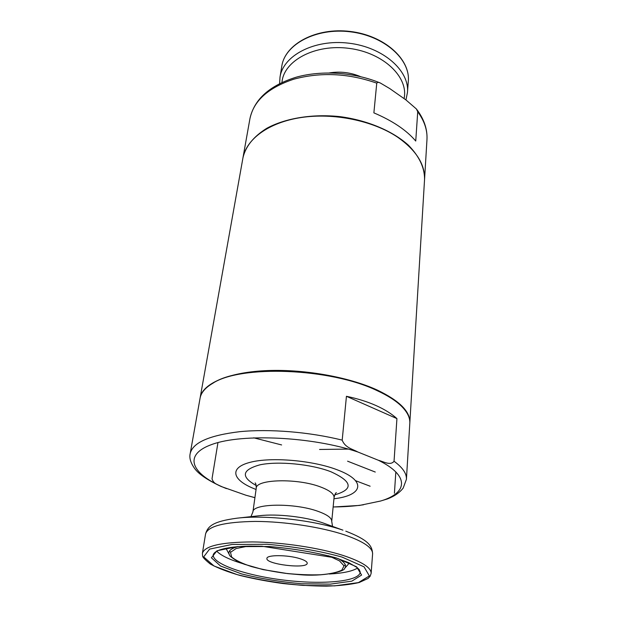 <?xml version="1.0" encoding="UTF-8"?>
<svg xmlns="http://www.w3.org/2000/svg" width="617" height="617" viewBox="0 0 617 617"><rect width="100%" height="100%" fill="white"/><g stroke="black" fill="none" stroke-linecap="round" stroke-linejoin="round"><path stroke-width="0.93" d="M200.116 397.957L200.17 397.641C202.453 384.029 226.987 372.707 264.6 370.701C302.153 368.688 348.335 376.732 377.265 390.06C399.477 400.734 410.336 411.593 409.842 422.645L409.827 422.93M200.17 397.641L242.882 158.237C246.16 139.272 268.557 122.451 301.212 117.523C333.82 112.587 373.03 120.685 397.471 137.082C416.251 150.263 425.267 164.538 424.527 179.894L409.842 422.645M417.724 111.739L415.742 141.046C406.503 130.187 392.543 120.793 373.879 112.865L376.756 83.148C377.581 82.177 378.83 82.161 380.496 83.102L389.713 88.547L405.893 99.885L416.382 108.954L417.724 111.739C424.45 121.001 427.527 130.318 426.964 139.689L424.558 179.447C424.681 167.762 419.298 156.348 408.4 145.203C392.697 130.997 367.485 120.276 339.982 116.636C312.395 113.713 285.363 118.194 266.752 128.313C253.533 136.581 245.597 146.406 242.959 157.798L242.921 158.037M216.906 484.353C214.454 483.327 212.826 481.468 212.017 478.769L217.963 442.597M396.932 418.604L394.047 461.246C390.399 465.974 383.573 461.578 378.422 460.282L357.837 451.991C352.693 449.122 345.065 447.749 342.196 440.137L346.438 396.291C357.521 398.628 367.385 401.713 376.031 405.554C384.63 409.41 391.594 413.76 396.932 418.604L346.438 396.291M342.196 440.137C309.456 431.969 269.56 428.73 239.758 431.676C209.248 435.34 192.728 442.628 190.198 453.557L200.07 398.227C201.026 392.828 205.075 387.962 212.217 383.627C239.866 364.693 330.427 367.917 377.218 390.684C387.792 395.566 395.875 400.734 401.459 406.194C407.374 412.087 410.158 417.763 409.811 423.239L406.418 479.34C406.78 473.586 402.654 467.555 394.047 461.246M394.417 493.238L395.829 471.959M333.141 507.004L359.595 505.416L380.643 501.012L387.692 498.837C394.518 496.184 399.677 492.597 403.179 488.086L406.418 479.34M221.125 486.489L245.975 495.243L254.914 497.688M256.063 489.474L253.703 488.541C232.162 479.802 228.907 467.686 250.247 462.295C271.272 456.781 313.012 460.367 337.468 469.899C367.223 481.029 362.657 495.59 333.951 498.752M299.955 558.678C304.821 560.221 307.243 561.74 307.212 563.228C307.351 569.306 265.341 564.293 266.922 558.424C266.598 554.668 287.923 554.776 299.955 558.678M348.381 449.091L319.567 449.469M281.614 444.942L253.695 437.815M212.217 383.627L212.904 383.226C240.406 364.4 330.311 367.593 376.794 390.222C387.306 395.073 395.335 400.209 400.888 405.639L401.459 406.194M376.756 83.148C348.497 73.261 320.855 71.934 293.823 79.184C268.295 87.66 253.68 100.787 249.954 118.58L242.959 157.798M360.475 76.608C350.464 72.42 340.098 71.186 329.385 72.914M404.066 98.566C408.824 77.387 383.735 52.831 349.361 48.404C315.025 43.676 283.589 60.751 281.969 82.408M408.307 81.251C410.452 59.055 384.144 35.37 350.117 31.444C316.112 27.264 284.954 44.085 281.807 66.166C284.853 44.424 315.981 27.58 350.07 31.776C384.19 35.709 410.475 59.402 408.307 81.251L407.467 92.396C409.626 70.716 383.111 47.139 348.713 43.175C314.354 38.94 283.018 55.623 280.002 77.202L279.617 83.542M363.567 504.768C354.305 506.148 344.163 506.881 333.141 506.958M254.921 497.641L245.975 495.243M378.422 460.282C410.143 475.846 407.521 493.145 380.643 501.012M226.485 488.618C191.879 474.936 181.491 455.014 212.433 444.263C242.843 433.327 312.51 436.689 357.837 451.991M336.512 557.992L356.557 566.799L361.601 575.044L351.875 581.137L330.357 584.137L301.466 583.744C280.11 581.831 260.15 578.553 241.579 573.91L220.547 566.02L211.4 557.776L216.983 550.765L237.429 546.623L269.135 546.508C293.869 548.644 316.328 552.47 336.512 557.992M342.019 557.066L364.053 566.838L369.367 575.939L358.415 582.61L334.63 585.865L302.916 585.41C279.524 583.312 257.621 579.718 237.221 574.643L213.983 565.982L203.679 556.881L209.587 549.099L232.061 544.456L267.207 544.294C294.718 546.662 319.652 550.919 342.019 557.066M360.259 572.16C359.295 581.6 322.861 584.839 284.73 580.211C246.576 575.738 211.947 564.031 213.266 554.629C214.585 551.397 220.122 549.053 229.894 547.595C235.594 546.747 242.28 546.253 249.947 546.114L261.97 546.238L336.165 557.969L348.867 562.75L357.027 567.486L359.241 569.63L360.259 572.16M357.667 568.018C352.338 571.28 342.905 573.278 329.37 574.003M242.851 563.691C229.863 559.804 221.171 555.655 216.752 551.228M345.397 565.025L343.939 565.558M230.673 552.061L229.385 551.197M338.355 558.678C344.934 562.342 347.001 565.604 344.548 568.473L349.392 562.997M344.548 568.473C345.319 571.049 323.701 577.103 298.651 574.581L287.753 573.625L263.027 569.599L244.216 564.216L237.884 561.501C232.015 557.899 229.185 555.647 229.385 554.745C227.696 551.382 230.465 548.698 237.715 546.685M328.545 555.755L339.52 560.892L344.031 565.866L341.864 570.108C337.275 572.414 330.118 573.972 320.4 574.774C309.657 575.09 298.042 574.612 285.578 573.34C273.161 571.643 261.762 569.383 251.389 566.545C242.134 563.483 235.54 560.29 231.622 556.974L230.511 552.346L236.056 548.567L247.934 546.153M256.194 485.502C240.568 476.733 241.841 469.83 260.019 464.809C278.306 460.945 311.091 464.107 330.758 471.681C352.5 481.553 353.834 489.281 334.753 494.865M255.176 482.91C255.901 483.527 256.248 485.309 256.232 488.255C255.754 479.124 297.533 478.005 320.593 486.983C329.725 490.446 334.213 493.97 334.067 497.541C334.722 494.711 335.478 493.06 336.342 492.582M256.232 488.255L252.916 511.956C252.322 503.395 294.594 502.716 318.017 511.339C327.28 514.671 331.853 518.01 331.73 521.357L334.067 497.541M322.56 522.776L342.944 530.165C314.562 520.254 265.588 514.732 236.997 518.187L259.718 515.681C277.018 513.622 305.454 516.822 322.56 522.776M202.407 553.272C204.682 545.922 221.341 542.135 252.384 541.927C282.131 542.212 319.19 547.78 343.114 555.454C361.986 561.725 371.326 567.709 371.133 573.394L370.154 576.232L368.11 578.43L359.179 582.517C350.356 584.561 339.389 585.772 326.285 586.15C312.364 586.05 297.81 585.163 282.625 583.489C267.508 581.407 253.325 578.731 240.059 575.46C227.766 571.928 217.847 568.118 210.304 564.031C205.029 559.758 202.453 557.058 202.577 555.917L202.407 553.272L205.554 533.983C207.906 526.116 224.457 521.928 255.214 521.419C284.684 521.458 321.326 527.049 344.965 535.008C363.614 541.533 372.83 547.827 372.599 553.904C372.213 545.752 368.388 539.968 345.79 531.16M426.964 139.689C427.535 129.238 424.072 119.073 416.568 109.194M249.954 118.58C254.273 99.221 269.737 85.408 296.361 77.156C322.066 70.006 354.721 72.282 380.496 83.102M407.467 92.396L405.955 99.931M281.807 66.166L280.002 77.202M190.198 453.557C189.126 457.922 190.63 462.935 194.71 468.588C198.697 474.118 207.505 480.08 221.125 486.481M229.385 554.745L225.976 548.289M331.73 521.357L332.54 526.37M252.916 511.956L250.949 516.645M205.554 533.983C207.86 526.154 212.95 521.434 236.997 518.187M371.133 573.394L372.599 553.904M355.554 480.674L370.138 486.219M347.587 461.184L375.275 472.051"/></g></svg>
